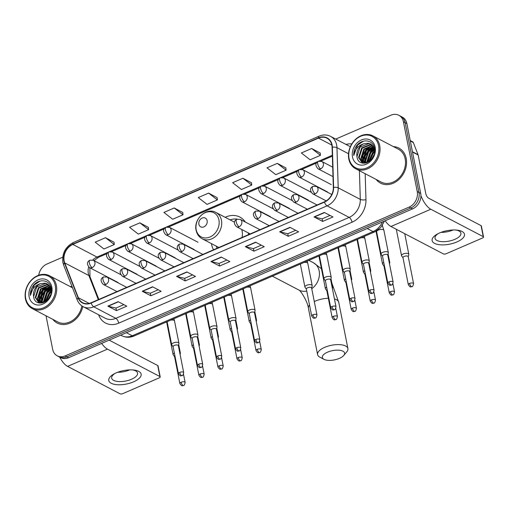 <?xml version="1.0" encoding="UTF-8"?>
<svg xmlns="http://www.w3.org/2000/svg" width="509" height="509" viewBox="0 0 509 509"><rect width="100%" height="100%" fill="white"/><g stroke="black" fill="none" stroke-linecap="round" stroke-linejoin="round"><path stroke-width="0.76" d="M211.426 243.614A21.849 17.63 -62.4 0 0 211.553 244.333A21.849 17.63 -62.4 0 0 213.538 249.798M248.303 234.757A21.849 17.63 -62.4 0 0 248.386 232.95M245.344 222.058A21.849 17.63 -62.4 0 0 239.892 217.095A21.849 17.63 -62.4 0 0 225.175 217.311M46.026 315.796L52.669 349.339A12.369 9.976 -62.4 0 0 57.243 355.836L60.698 357.642A12.369 9.976 -62.4 0 0 68.607 357.706L412.57 208.894A12.369 9.976 -62.4 0 0 420.695 193.407L406.869 123.579A12.369 9.976 -62.4 0 0 402.288 117.076L400.564 116.173A12.369 9.976 -62.4 0 1 405.145 122.675A12.369 9.976 -62.4 0 0 400.564 116.173L398.84 115.269A12.369 9.976 -62.4 0 0 390.925 115.206L335.743 139.078M58.968 356.739A12.369 9.976 -62.4 0 0 66.883 356.809L410.846 207.99A12.369 9.976 -62.4 0 0 418.971 192.504L405.145 122.675L418.971 192.504A12.369 9.976 -62.4 0 1 410.846 207.99L66.883 356.809A12.369 9.976 -62.4 0 1 58.968 356.739M52.853 319.366A19.787 15.964 -62.4 0 0 57.199 323.037A19.787 15.964 -62.4 0 0 82.795 306.482A19.787 15.964 -62.4 0 1 57.199 323.037A19.787 15.964 -62.4 0 1 52.853 319.366M376.196 179.473A19.787 15.964 -62.4 0 0 380.547 183.138A19.787 15.964 -62.4 0 0 399.266 179.162A19.787 15.964 -62.4 0 0 406.207 158.471A19.787 15.964 -62.4 0 0 398.884 148.074A19.787 15.964 -62.4 0 0 393.387 146.592A19.787 15.964 -62.4 0 1 398.884 148.074A19.787 15.964 -62.4 0 1 406.207 158.471A19.787 15.964 -62.4 0 1 399.266 179.162A19.787 15.964 -62.4 0 1 380.547 183.138A19.787 15.964 -62.4 0 1 376.196 179.473M64.172 260.952A13.189 10.644 117.6 0 1 72.838 244.435L318.526 138.136A13.189 10.644 117.6 0 1 326.969 138.213A13.189 10.644 117.6 0 1 332.084 147.254L333.331 187.42A13.189 10.644 117.6 0 1 324.424 201.825L91.098 302.772A13.189 10.644 117.6 0 1 82.655 302.702A13.189 10.644 117.6 0 1 78.348 297.74L64.745 262.924A13.189 10.644 117.6 0 1 64.172 260.952M63.899 261.072A13.52 10.912 -62.4 0 0 64.484 263.089L78.087 297.905A13.52 10.912 -62.4 0 0 91.156 303.065L324.481 202.118A13.52 10.912 -62.4 0 0 333.611 187.357L332.371 147.19A13.52 10.912 -62.4 0 0 318.469 137.844L72.781 244.142A13.52 10.912 -62.4 0 0 63.899 261.072M320.218 153.05L311.667 148.507L301.36 152.967L310.134 159.788L320.447 155.328L320.212 152.974M285.854 167.919L277.303 163.37L266.996 167.83L275.776 174.657L286.083 170.197L285.848 167.843M251.497 182.788L242.946 178.239L232.632 182.699L241.412 189.52L251.72 185.06L251.484 182.706M114.048 242.252L105.497 237.703L95.189 242.163L103.963 248.99L114.277 244.53L114.041 242.176M148.412 227.383L139.86 222.84L129.547 227.3L138.327 234.121L148.634 229.661L148.399 227.307M182.769 212.52L174.218 207.971L163.911 212.431L172.691 219.252L182.998 214.792L182.763 212.438M217.133 197.651L208.582 193.108L198.275 197.568L207.048 204.389L217.362 199.929L217.127 197.575M72.087 286.745A19.787 15.964 -62.4 0 0 70.038 286.491A19.787 15.964 -62.4 0 1 72.087 286.745M57.243 355.836A12.369 9.976 -62.4 0 0 65.158 355.906L409.121 207.087A12.369 9.976 -62.4 0 0 417.246 191.6L403.421 121.772A12.369 9.976 -62.4 0 0 398.84 115.269M62.715 257.204L46.962 264.018A12.369 9.976 -62.4 0 0 38.748 275.216M289.965 227.326L298.598 231.837L288.291 236.297L279.657 231.786L289.965 227.326M324.328 212.457L332.956 216.968L322.649 221.428L314.021 216.917L324.328 212.457M186.879 271.927L195.513 276.438L185.206 280.898L176.572 276.387L186.879 271.927M152.522 286.79L161.149 291.301L150.842 295.761L142.215 291.25L152.522 286.79M118.158 301.659L126.786 306.17L116.478 310.63L107.851 306.119L118.158 301.659M255.607 242.189L264.235 246.706L253.927 251.166L245.3 246.649L255.607 242.189M221.243 257.058L229.871 261.569L219.564 266.029L210.936 261.518L221.243 257.058M219.564 266.029L219.055 263.458M226.95 260.042L219.016 263.471L211.229 261.632A3.296 1.381 -113.4 0 1 210.936 261.518M253.927 251.166L253.418 248.589M261.314 245.173L253.38 248.608L245.586 246.763A3.296 1.381 -113.4 0 1 245.3 246.649M116.478 310.63L115.969 308.06M123.865 304.643L115.931 308.072L108.143 306.227A3.296 1.381 -113.4 0 1 107.851 306.119M150.842 295.761L150.333 293.19M158.229 289.774L150.295 293.209L142.501 291.364A3.296 1.381 -113.4 0 1 142.215 291.25M185.206 280.898L184.691 278.321M192.587 274.911L184.659 278.34L176.865 276.495A3.296 1.381 -113.4 0 1 176.572 276.387M322.649 221.428L322.14 218.857M330.036 215.441L322.102 218.876L314.314 217.031A3.296 1.381 -113.4 0 1 314.021 216.917M288.291 236.297L287.782 233.726M295.672 230.31L287.744 233.739L279.95 231.894A3.296 1.381 -113.4 0 1 279.657 231.786M208.582 193.108L217.362 199.929M174.218 207.971L182.998 214.792M139.86 222.84L148.634 229.661M105.497 237.703L114.277 244.53M242.946 178.239L251.72 185.06M277.303 163.37L286.083 170.197M311.667 148.507L320.447 155.328M133.587 381.833A16.485 6.872 -11.2 0 1 112.018 383.64A16.485 6.872 -11.2 0 1 114.073 373.911A16.485 6.872 -11.2 0 1 116.326 372.811A16.485 6.872 -11.2 0 1 133.721 370.018A16.485 6.872 -11.2 0 1 133.587 381.833M115.079 373.383A13.189 5.497 168.8 0 0 111.681 378.187A13.189 5.497 168.8 0 0 131.526 379.237A13.189 5.497 168.8 0 0 137.557 373.059A13.189 5.497 168.8 0 0 132.588 369.916M129.757 369.871A13.189 5.497 -11.2 0 1 129.674 369.903A13.189 5.497 -11.2 0 1 117.681 372.264M59.655 357.095A16.485 6.897 66.6 0 0 67.621 366.385L120.041 393.794A2.061 0.859 168.8 0 0 122.841 393.616L159.26 377.856A2.061 0.859 168.8 0 0 160.208 376.895A2.061 0.859 168.8 0 0 159.902 376.552L157.72 365.526L109.193 340.152M101.66 343.41A16.485 6.897 66.6 0 0 107.475 349.136L159.902 376.552M157.72 365.526A2.061 0.859 -11.2 0 1 158.025 365.869L160.208 376.895M55.258 285.574A17.726 14.303 -62.4 0 0 37.354 276.158A17.726 14.303 -62.4 0 0 25.704 298.357A17.726 14.303 -62.4 0 0 43.609 307.767A17.726 14.303 -62.4 0 0 55.258 285.574M56.378 285.498A18.547 14.971 -62.4 0 0 49.507 275.751A18.547 14.971 -62.4 0 0 31.959 279.479A18.547 14.971 -62.4 0 0 25.45 298.878A18.547 14.971 -62.4 0 0 32.315 308.626A18.547 14.971 -62.4 0 0 49.869 304.897A18.547 14.971 -62.4 0 0 56.378 285.498M43.965 302.397L46.955 292.319L51.307 289.277M42.349 302.925L41.719 300.819L44.798 291.193L50.766 287.693M42.731 302.83L42.26 301.099L45.339 291.472L50.919 288.056M40.962 303.116L39.562 299.693L42.641 290.066L50.06 286.414M41.286 303.09L40.096 299.973L43.176 290.346L50.251 286.713M39.829 303.084L37.405 298.56L40.485 288.934L49.227 285.371M40.077 303.103L37.94 298.847L41.019 289.22L49.449 285.613M40.396 283.685A10.307 8.316 -62.4 0 0 33.626 296.588C35.146 309.548 54.291 300.736 51.205 288.329C49.946 279.212 37.952 278.2 32.735 286.427C30.966 289.29 30.184 292.281 30.4 295.411C31.303 289.424 34.631 285.517 40.396 283.685L45.116 283.15L47.261 283.882L51.358 289.481M39.587 303.052L38.786 302.709L35.248 297.434L38.328 287.808L47.273 284.276L48.291 284.531M39.397 303.027L38.786 302.709M39.059 302.842L35.783 297.72L38.862 288.088L47.814 284.563L48.533 284.728M49.068 297.994L50.194 295.958M45.905 301.296L49.112 293.445L51.352 291.498M46.484 300.857L49.653 293.731L51.275 292.223M44.41 302.193L47.496 292.599L51.377 289.755M33.626 296.588L36.705 286.961L45.657 283.43L47.528 284.028M29.14 296.868A13.603 10.975 -62.4 0 0 42.883 304.096A13.603 10.975 -62.4 0 0 51.823 287.057A13.603 10.975 -62.4 0 0 38.08 279.835A13.603 10.975 -62.4 0 0 29.14 296.868M32.315 308.626L57.778 321.936A18.547 14.971 -62.4 0 0 81.866 305.896M30.4 295.411L34.224 285.008L40.058 281.076M39.435 302.397L39.657 295.169L42.851 289.519L48.749 285.568M41.477 303.071L41.814 296.302L45.008 290.645L50.359 286.891M43.38 302.626L47.165 291.778L51.129 288.641M45.536 301.551L49.322 292.904L51.384 290.983M48.705 298.516L50.461 295.315M39.403 302.989L39.25 302.531M39.066 301.869L39.39 295.029L42.584 289.379L48.018 285.587M41.223 302.995L41.547 296.155L44.741 290.505L50.175 286.713M43.131 302.709L46.898 291.632L51.046 288.399M45.244 301.735L49.055 292.764L51.396 290.633M48.1 299.273L50.785 294.393M339.408 358.368A11.338 4.727 168.8 0 0 343.779 355.435A11.338 4.727 168.8 0 0 340.68 350.427A11.338 4.727 168.8 0 0 327.541 352.164A11.338 4.727 168.8 0 0 324.017 359.348A11.338 4.727 168.8 0 0 339.408 358.368M324.017 359.348L319.849 357.153A15.455 6.445 -11.2 0 1 317.584 354.588A15.455 6.445 -11.2 0 1 324.659 347.361A15.455 6.445 -11.2 0 1 347.914 348.589A15.455 6.445 -11.2 0 1 346.794 351.821L343.779 355.435M207.138 220.683A4.944 3.989 -62.4 0 0 202.143 218.056A4.944 3.989 -62.4 0 0 198.892 224.253A4.944 3.989 -62.4 0 0 203.893 226.88A4.944 3.989 -62.4 0 0 207.138 220.683M242.029 237.474A14.837 11.974 -62.4 0 0 242.138 231.105A14.837 11.974 -62.4 0 0 241.699 229.451M237.232 219.118A19.577 15.798 -62.4 0 0 230.1 219.882M216.344 246.184A19.577 15.798 -62.4 0 0 217.076 248.271M180.103 354.455L180.364 353.392A3.709 1.546 168.8 0 0 180.371 353.093A3.709 1.546 168.8 0 0 179.823 352.476A3.709 1.546 168.8 0 0 179.696 352.413M174.352 353.011A3.709 1.546 168.8 0 0 173.092 354.531A3.709 1.546 168.8 0 0 173.219 354.811L174.562 356.644M174.905 355.804A2.679 1.12 168.8 0 0 174.542 356.535L179.881 383.512C182.254 387.196 182.489 385.224 183.577 385.453A2.679 1.12 66.6 0 1 182.986 385.383A2.679 1.12 -113.4 0 1 181.109 382.259A2.679 1.12 168.8 0 0 179.881 383.512M199.14 346.222L199.401 345.159A3.709 1.546 168.8 0 0 199.407 344.854A3.709 1.546 168.8 0 0 198.86 344.237A3.709 1.546 168.8 0 0 198.733 344.179M193.388 344.771A3.709 1.546 168.8 0 0 192.128 346.298A3.709 1.546 168.8 0 0 192.256 346.572L193.598 348.411M193.942 347.571A2.679 1.12 168.8 0 0 193.579 348.302L198.917 375.279C201.29 378.963 201.526 376.991 202.614 377.22A2.679 1.12 66.6 0 1 202.022 377.15A2.679 1.12 -113.4 0 1 200.145 374.026A2.679 1.12 168.8 0 0 198.917 375.279M218.176 337.982L218.437 336.92A3.709 1.546 168.8 0 0 218.444 336.621A3.709 1.546 168.8 0 0 217.897 336.004A3.709 1.546 168.8 0 0 217.769 335.94M212.425 336.538A3.709 1.546 168.8 0 0 211.165 338.059A3.709 1.546 168.8 0 0 211.292 338.339L212.635 340.171M212.978 339.331A2.679 1.12 168.8 0 0 212.616 340.063L217.954 367.04C220.327 370.724 220.562 368.751 221.65 368.98A2.679 1.12 66.6 0 1 221.059 368.91A2.679 1.12 -113.4 0 1 219.182 365.786A2.679 1.12 168.8 0 0 217.954 367.04M237.213 329.749L237.474 328.687A3.709 1.546 168.8 0 0 237.48 328.381A3.709 1.546 168.8 0 0 236.933 327.764A3.709 1.546 168.8 0 0 236.806 327.707M231.461 328.299A3.709 1.546 168.8 0 0 230.202 329.826A3.709 1.546 168.8 0 0 230.329 330.099L231.671 331.938M232.015 331.098A2.679 1.12 168.8 0 0 231.652 331.83L236.99 358.807C239.364 362.491 239.599 360.518 240.687 360.747A2.679 1.12 66.6 0 1 240.095 360.677A2.679 1.12 -113.4 0 1 238.218 357.553A2.679 1.12 168.8 0 0 236.99 358.807M256.25 321.51L256.511 320.454A3.709 1.546 168.8 0 0 256.517 320.148A3.709 1.546 168.8 0 0 255.97 319.531A3.709 1.546 168.8 0 0 255.842 319.467M250.498 320.066A3.709 1.546 168.8 0 0 249.238 321.586A3.709 1.546 168.8 0 0 249.365 321.866L250.708 323.699M251.052 322.859A2.679 1.12 168.8 0 0 250.689 323.59L256.027 350.574C258.4 354.251 258.636 352.279 259.724 352.508A2.679 1.12 66.6 0 1 259.132 352.438A2.679 1.12 -113.4 0 1 257.255 349.32A2.679 1.12 168.8 0 0 256.027 350.574M332.39 288.571L332.657 287.509A3.709 1.546 168.8 0 0 332.663 287.203A3.709 1.546 168.8 0 0 332.116 286.586A3.709 1.546 168.8 0 0 331.989 286.522M326.644 287.121A3.709 1.546 168.8 0 0 325.385 288.641A3.709 1.546 168.8 0 0 325.512 288.921L326.854 290.754M327.198 289.914A2.679 1.12 168.8 0 0 326.835 290.652L332.173 317.629C334.547 321.306 334.782 319.334 335.864 319.563A2.679 1.12 66.6 0 1 335.278 319.493A2.679 1.12 -113.4 0 1 333.401 316.375A2.679 1.12 168.8 0 0 332.173 317.629M351.426 280.332L351.694 279.269A3.709 1.546 168.8 0 0 351.7 278.964A3.709 1.546 168.8 0 0 351.153 278.347A3.709 1.546 168.8 0 0 351.025 278.289M345.681 278.881A3.709 1.546 168.8 0 0 344.421 280.408A3.709 1.546 168.8 0 0 344.548 280.682L345.891 282.52M346.235 281.681A2.679 1.12 168.8 0 0 345.872 282.412L351.21 309.389C353.583 313.073 353.819 311.101 354.9 311.33A2.679 1.12 66.6 0 1 354.315 311.26A2.679 1.12 -113.4 0 1 352.438 308.136A2.679 1.12 168.8 0 0 351.21 309.389M370.463 272.099L370.724 271.036A3.709 1.546 168.8 0 0 370.737 270.731A3.709 1.546 168.8 0 0 370.189 270.114A3.709 1.546 168.8 0 0 370.062 270.05M364.718 270.648A3.709 1.546 168.8 0 0 363.458 272.175A3.709 1.546 168.8 0 0 363.585 272.449L364.928 274.281M365.271 273.441A2.679 1.12 168.8 0 0 364.908 274.179L370.247 301.156C372.62 304.834 372.855 302.868 373.937 303.09A2.679 1.12 66.6 0 1 373.351 303.02A2.679 1.12 -113.4 0 1 371.475 299.903A2.679 1.12 168.8 0 0 370.247 301.156M389.5 263.859L389.76 262.797A3.709 1.546 168.8 0 0 389.773 262.498A3.709 1.546 168.8 0 0 389.226 261.88A3.709 1.546 168.8 0 0 389.099 261.817M383.754 262.409A3.709 1.546 168.8 0 0 382.494 263.936A3.709 1.546 168.8 0 0 382.622 264.216L383.964 266.048M384.308 265.208A2.679 1.12 168.8 0 0 383.945 265.94L389.283 292.917C391.656 296.601 391.892 294.628 392.973 294.857A2.679 1.12 66.6 0 1 392.388 294.787A2.679 1.12 -113.4 0 1 390.511 291.663A2.679 1.12 168.8 0 0 389.283 292.917M408.256 256.771L408.797 254.564A3.709 1.546 168.8 0 0 408.81 254.258A3.709 1.546 168.8 0 0 408.263 253.641A3.709 1.546 168.8 0 0 403.23 253.966A3.709 1.546 168.8 0 0 401.531 255.703A3.709 1.546 168.8 0 0 401.658 255.976L403.001 257.808M408.231 256.886A2.679 1.12 168.8 0 0 408.237 256.663A2.679 1.12 168.8 0 0 407.843 256.218A2.679 1.12 168.8 0 0 404.203 256.453A2.679 1.12 168.8 0 0 402.982 257.707L408.32 284.684C410.693 288.361 410.928 286.395 412.01 286.618A2.679 1.12 66.6 0 1 411.418 286.548A2.679 1.12 -113.4 0 1 409.548 283.43A2.679 1.12 168.8 0 0 408.32 284.684M178.379 345.751L178.92 343.543A3.709 1.546 168.8 0 0 178.933 343.244A3.709 1.546 168.8 0 0 178.385 342.627A3.709 1.546 168.8 0 0 174.135 342.659A3.709 1.546 168.8 0 0 171.654 344.682A3.709 1.546 168.8 0 0 171.775 344.962L173.124 346.794M178.347 345.865A2.679 1.12 168.8 0 0 178.354 345.649A2.679 1.12 168.8 0 0 177.959 345.204A2.679 1.12 168.8 0 0 174.326 345.433A2.679 1.12 168.8 0 0 173.098 346.686L178.443 373.67C180.81 377.347 181.051 375.375 182.133 375.604A2.679 1.12 66.6 0 1 181.541 375.534A2.679 1.12 -113.4 0 1 179.671 372.41A2.679 1.12 168.8 0 0 178.443 373.67M197.416 337.518L197.956 335.31A3.709 1.546 168.8 0 0 197.969 335.005A3.709 1.546 168.8 0 0 197.422 334.388A3.709 1.546 168.8 0 0 193.172 334.426A3.709 1.546 168.8 0 0 190.69 336.449A3.709 1.546 168.8 0 0 190.811 336.723L192.16 338.561M197.384 337.632A2.679 1.12 168.8 0 0 197.39 337.41A2.679 1.12 168.8 0 0 196.996 336.964A2.679 1.12 168.8 0 0 193.363 337.2A2.679 1.12 168.8 0 0 192.135 338.453L197.479 365.43C199.846 369.114 200.088 367.142 201.17 367.371A2.679 1.12 66.6 0 1 200.578 367.301A2.679 1.12 -113.4 0 1 198.707 364.177A2.679 1.12 168.8 0 0 197.479 365.43M216.452 329.285L216.993 327.077A3.709 1.546 168.8 0 0 217.006 326.772A3.709 1.546 168.8 0 0 216.459 326.154A3.709 1.546 168.8 0 0 212.208 326.186A3.709 1.546 168.8 0 0 209.727 328.21A3.709 1.546 168.8 0 0 209.848 328.49L211.197 330.322M216.42 329.393A2.679 1.12 168.8 0 0 216.427 329.177A2.679 1.12 168.8 0 0 216.032 328.731A2.679 1.12 168.8 0 0 212.399 328.96A2.679 1.12 168.8 0 0 211.171 330.22L216.516 357.197C218.883 360.875 219.124 358.902 220.206 359.131A2.679 1.12 66.6 0 1 219.614 359.061A2.679 1.12 -113.4 0 1 217.744 355.944A2.679 1.12 168.8 0 0 216.516 357.197M235.489 321.045L236.03 318.838A3.709 1.546 168.8 0 0 236.042 318.532A3.709 1.546 168.8 0 0 235.495 317.915A3.709 1.546 168.8 0 0 231.245 317.953A3.709 1.546 168.8 0 0 228.764 319.976A3.709 1.546 168.8 0 0 228.885 320.25L230.233 322.089M235.457 321.16A2.679 1.12 168.8 0 0 235.463 320.937A2.679 1.12 168.8 0 0 235.069 320.492A2.679 1.12 168.8 0 0 231.436 320.727A2.679 1.12 168.8 0 0 230.208 321.981L235.552 348.958C237.919 352.642 238.161 350.669 239.243 350.898A2.679 1.12 66.6 0 1 238.651 350.828A2.679 1.12 -113.4 0 1 236.774 347.704A2.679 1.12 168.8 0 0 235.552 348.958M254.525 312.812L255.066 310.605A3.709 1.546 168.8 0 0 255.079 310.299A3.709 1.546 168.8 0 0 254.532 309.682A3.709 1.546 168.8 0 0 250.282 309.714A3.709 1.546 168.8 0 0 247.8 311.737A3.709 1.546 168.8 0 0 247.921 312.017L249.264 313.849M254.494 312.92A2.679 1.12 168.8 0 0 254.5 312.704A2.679 1.12 168.8 0 0 254.106 312.259A2.679 1.12 168.8 0 0 250.473 312.494A2.679 1.12 168.8 0 0 249.245 313.748L254.589 340.725C256.956 344.402 257.198 342.43 258.279 342.659A2.679 1.12 66.6 0 1 257.688 342.589A2.679 1.12 -113.4 0 1 255.811 339.471A2.679 1.12 168.8 0 0 254.589 340.725M311.635 288.1L312.176 285.893A3.709 1.546 168.8 0 0 312.189 285.594A3.709 1.546 168.8 0 0 311.642 284.97A3.709 1.546 168.8 0 0 307.391 285.008A3.709 1.546 168.8 0 0 304.91 287.031A3.709 1.546 168.8 0 0 305.031 287.311L306.373 289.144M311.603 288.215A2.679 1.12 168.8 0 0 311.61 287.999A2.679 1.12 168.8 0 0 311.215 287.547A2.679 1.12 168.8 0 0 307.582 287.782A2.679 1.12 168.8 0 0 306.354 289.036L311.699 316.013C314.066 319.697 314.301 317.724 315.389 317.953A2.679 1.12 66.6 0 1 314.797 317.883A2.679 1.12 -113.4 0 1 312.92 314.759A2.679 1.12 168.8 0 0 311.699 316.013M330.672 279.867L331.213 277.659A3.709 1.546 168.8 0 0 331.225 277.354A3.709 1.546 168.8 0 0 330.678 276.737A3.709 1.546 168.8 0 0 326.428 276.769A3.709 1.546 168.8 0 0 323.947 278.798A3.709 1.546 168.8 0 0 324.068 279.072L325.41 280.904M330.64 279.982A2.679 1.12 168.8 0 0 330.646 279.759A2.679 1.12 168.8 0 0 330.252 279.314A2.679 1.12 168.8 0 0 326.619 279.549A2.679 1.12 168.8 0 0 325.391 280.803L330.735 307.78C333.102 311.457 333.338 309.491 334.426 309.714A2.679 1.12 66.6 0 1 333.834 309.644A2.679 1.12 -113.4 0 1 331.957 306.526A2.679 1.12 168.8 0 0 330.735 307.78M349.708 271.628L350.249 269.42A3.709 1.546 168.8 0 0 350.262 269.121A3.709 1.546 168.8 0 0 349.715 268.504A3.709 1.546 168.8 0 0 345.465 268.536A3.709 1.546 168.8 0 0 342.983 270.559A3.709 1.546 168.8 0 0 343.104 270.839L344.447 272.671M349.677 271.742A2.679 1.12 168.8 0 0 349.683 271.526A2.679 1.12 168.8 0 0 349.289 271.081A2.679 1.12 168.8 0 0 345.656 271.31A2.679 1.12 168.8 0 0 344.428 272.563L349.772 299.54C352.139 303.224 352.374 301.252 353.462 301.481A2.679 1.12 66.6 0 1 352.871 301.411A2.679 1.12 -113.4 0 1 350.994 298.287A2.679 1.12 168.8 0 0 349.772 299.54M368.745 263.395L369.286 261.187A3.709 1.546 168.8 0 0 369.292 260.882A3.709 1.546 168.8 0 0 368.751 260.264A3.709 1.546 168.8 0 0 364.501 260.303A3.709 1.546 168.8 0 0 362.02 262.326A3.709 1.546 168.8 0 0 362.141 262.599L363.483 264.432M368.713 263.509A2.679 1.12 168.8 0 0 368.72 263.287A2.679 1.12 168.8 0 0 368.325 262.841A2.679 1.12 168.8 0 0 364.692 263.077A2.679 1.12 168.8 0 0 363.464 264.33L368.809 291.307C371.176 294.985 371.411 293.019 372.499 293.248A2.679 1.12 66.6 0 1 371.907 293.178A2.679 1.12 -113.4 0 1 370.03 290.054A2.679 1.12 168.8 0 0 368.809 291.307M387.775 255.155L388.322 252.948A3.709 1.546 168.8 0 0 388.329 252.649A3.709 1.546 168.8 0 0 387.788 252.031A3.709 1.546 168.8 0 0 383.538 252.063A3.709 1.546 168.8 0 0 381.05 254.086A3.709 1.546 168.8 0 0 381.177 254.366L382.52 256.199M387.75 255.27A2.679 1.12 168.8 0 0 387.756 255.054A2.679 1.12 168.8 0 0 387.362 254.608A2.679 1.12 168.8 0 0 383.729 254.837A2.679 1.12 168.8 0 0 382.501 256.091L387.845 283.068C390.212 286.752 390.448 284.779 391.536 285.008A2.679 1.12 66.6 0 1 390.944 284.938A2.679 1.12 -113.4 0 1 389.067 281.814A2.679 1.12 168.8 0 0 387.845 283.068M456.929 241.94A16.485 6.872 -11.2 0 1 435.36 243.747A16.485 6.872 -11.2 0 1 437.416 234.013A16.485 6.872 -11.2 0 1 439.674 232.912A16.485 6.872 -11.2 0 1 457.063 230.125A16.485 6.872 -11.2 0 1 456.929 241.94M438.421 233.491A13.189 5.497 168.8 0 0 435.023 238.295A13.189 5.497 168.8 0 0 454.868 239.338A13.189 5.497 168.8 0 0 460.906 233.167A13.189 5.497 168.8 0 0 455.93 230.023M453.099 229.979A13.189 5.497 -11.2 0 1 453.023 230.011A13.189 5.497 -11.2 0 1 441.023 232.365M385.148 220.76A16.485 6.897 66.6 0 0 390.963 226.492L443.384 253.902A2.061 0.859 168.8 0 0 446.183 253.724L482.608 237.964A2.061 0.859 168.8 0 0 483.55 236.997A2.061 0.859 168.8 0 0 483.245 236.653L481.062 225.627L428.642 198.217A4.123 1.724 -113.4 0 1 425.753 193.414L418.144 154.984L412.506 152.032M420.924 195.666A16.485 6.897 66.6 0 0 430.824 209.244L483.245 236.653M481.062 225.627A2.061 0.859 -11.2 0 1 481.368 225.971L483.55 236.997M410.229 140.535L412.653 141.807A2.061 1.661 117.6 0 1 413.327 142.577L418.054 154.679A2.061 1.661 117.6 0 1 418.144 154.984M378.601 145.676A17.726 14.303 -62.4 0 0 360.696 136.266A17.726 14.303 -62.4 0 0 349.053 158.464A17.726 14.303 -62.4 0 0 366.957 167.875A17.726 14.303 -62.4 0 0 378.601 145.676M379.72 145.606A18.547 14.971 -62.4 0 0 372.855 135.858A18.547 14.971 -62.4 0 0 355.301 139.587A18.547 14.971 -62.4 0 0 348.792 158.986A18.547 14.971 -62.4 0 0 355.664 168.733A18.547 14.971 -62.4 0 0 373.212 165.005A18.547 14.971 -62.4 0 0 379.72 145.606M355.664 168.733L381.12 182.044A18.547 14.971 -62.4 0 0 398.668 178.315A18.547 14.971 -62.4 0 0 405.177 158.916A18.547 14.971 -62.4 0 0 398.312 149.169L372.855 135.858M367.307 162.505L370.298 152.426L374.656 149.385M365.691 163.033L365.061 160.927L368.141 151.3L374.115 147.801M366.073 162.937L365.602 161.207L368.681 151.58L374.268 148.164M364.304 163.217L362.904 159.794L365.984 150.168L373.409 146.522M364.629 163.198L363.445 160.081L366.525 150.454L373.593 146.815M363.171 163.192L360.747 158.668L363.827 149.042L372.575 145.479M363.42 163.211L361.288 158.948L364.368 149.322L372.792 145.72M363.744 143.792A10.307 8.316 -62.4 0 0 356.974 156.696C358.489 169.65 377.64 160.844 374.554 148.431C373.288 139.32 361.295 138.302 356.084 146.535C354.309 149.392 353.532 152.388 353.749 155.512C354.646 149.531 357.98 145.625 363.744 143.792L368.459 143.258L370.603 143.983L374.7 149.589M362.93 163.16L362.134 162.816L358.591 157.542L361.67 147.915L370.622 144.384L371.634 144.639M362.745 163.134L362.134 162.816M362.408 162.95L359.131 157.822L362.211 148.195L371.156 144.664L371.882 144.83M372.416 158.102L373.536 156.059M369.248 161.404L372.454 153.553L374.694 151.606M369.827 160.965L372.995 153.833L374.618 152.331M367.752 162.301L370.838 152.706L374.719 149.856M356.974 156.696L360.054 147.069L369 143.538L370.87 144.13M352.489 156.976A13.603 10.975 -62.4 0 0 366.226 164.197A13.603 10.975 -62.4 0 0 375.165 147.165A13.603 10.975 -62.4 0 0 361.422 139.943A13.603 10.975 -62.4 0 0 352.489 156.976M353.749 155.512L357.566 145.11L363.401 141.184M362.783 162.498L363 155.277L366.194 149.627L372.092 145.676M364.819 163.179L365.157 156.403L368.351 150.753L373.701 146.993M366.722 162.734L370.514 151.879L374.471 148.743M368.879 161.658L372.671 153.012L374.726 151.09M372.047 158.617L373.81 155.423M362.752 163.096L362.593 162.638M362.408 161.97L362.732 155.137L365.926 149.481L371.366 145.695M364.571 163.103L364.889 156.263L368.083 150.613L373.523 146.821M366.48 162.816L370.24 151.739L374.395 148.507M368.586 161.843L372.397 152.865L374.739 150.74M371.449 159.381L374.128 154.501M68.607 357.706L65.158 355.906M406.869 123.579L403.421 121.772M420.695 193.407L417.246 191.6M412.57 208.894L409.121 207.087M384.505 221.033L380.796 227.485L374.866 231.805L134.083 335.985C129.846 337.753 125.723 337.652 121.708 335.679A16.485 13.304 -62.4 0 0 132.264 335.768L126.404 332.701M134.083 335.985A8.246 3.448 -113.4 0 1 132.264 335.768L373.052 231.589L367.193 228.528M374.866 231.805A8.246 3.448 -113.4 0 1 373.052 231.589A16.485 13.304 -62.4 0 0 382.482 221.911M72.838 244.435L97.003 257.07A13.189 10.644 -62.4 0 0 92.721 260.029M88.668 266.977A13.189 10.644 -62.4 0 0 88.337 273.587A13.189 10.644 -62.4 0 0 88.903 275.56L98.32 299.648M345.974 144.429A20.608 16.632 117.6 0 1 351.814 143.92M318.469 137.844A4.123 1.724 -113.4 0 1 319.105 136.17L73.417 242.469C65.406 246.795 61.894 253.482 62.887 262.536L63.625 265.087A4.123 1.991 -21.3 0 1 64.484 263.089M324.481 202.118A4.123 1.724 66.6 0 0 327.077 205.846L93.751 306.793A4.123 1.724 -113.4 0 1 91.156 303.065M333.611 187.357A4.123 1.393 -1.8 0 1 338.211 187.84A16.485 13.304 117.6 0 1 327.077 205.846L349.168 217.4A16.485 13.304 -62.4 0 0 360.302 199.394L359.411 170.693M63.625 265.087L77.228 299.903A4.123 1.991 -21.3 0 1 78.087 297.905M118.731 323.151A4.123 1.724 -113.4 0 0 115.842 318.348L93.751 306.793A16.485 13.304 117.6 0 1 83.202 306.704L105.293 318.259A16.485 13.304 -62.4 0 0 115.842 318.348L349.168 217.4A4.123 1.724 -113.4 0 1 352.056 222.204L118.731 323.151A20.608 16.632 117.6 0 1 98.803 315.287L98.593 314.753M332.371 147.19A4.123 1.393 -1.8 0 1 336.964 147.68L338.211 187.84L360.302 199.394A4.123 1.393 178.2 0 0 365.971 199.693A20.608 16.632 117.6 0 1 352.056 222.204M319.105 136.17C323.126 134.503 326.943 134.573 330.564 136.374A16.485 13.304 117.6 0 1 336.964 147.68L348.525 153.724M73.417 242.469A4.123 1.724 66.6 0 0 72.781 244.142M365.163 173.703L365.971 199.693M98.803 315.287A4.123 1.991 158.7 0 0 99.153 315.046M318.526 138.136L331.843 145.103M332.332 155.251L97.003 257.07A7.419 3.105 -113.4 0 0 98.638 257.261L93.968 260.614M64.745 262.924L88.903 275.56A7.419 3.582 158.7 0 1 89.953 276.642L98.854 299.419M78.348 297.74L89.196 303.409M221.491 257.185L211.229 261.632M187.134 272.054L176.865 276.495M152.77 286.923L142.501 291.364M118.406 301.786L108.143 306.227M255.855 242.322L245.586 246.763M290.219 227.453L279.95 231.894M324.577 212.59L314.314 217.031M107.475 349.136L67.621 366.385M328.343 298.287A15.455 6.445 168.8 0 0 315.491 301.048A15.455 6.445 168.8 0 0 314.308 301.595M309.529 305.05A15.455 6.445 168.8 0 0 308.416 308.282C307.589 300.953 299.871 289.697 298.968 290.079M306.742 290.995A15.455 12.477 117.6 0 1 299.107 290.155L272.347 276.164M331.855 283.125L338.739 302.276A15.455 6.445 168.8 0 0 334.445 298.929M308.855 260.366L313.429 262.759A15.455 12.477 117.6 0 1 319.156 270.883A15.455 12.477 117.6 0 1 311.75 288.686M218.927 219.926A13.635 11.001 -62.4 0 0 205.152 212.692A13.635 11.001 -62.4 0 0 196.2 229.763A13.635 11.001 -62.4 0 0 209.969 237.003A13.635 11.001 -62.4 0 0 218.927 219.926M221.46 220.289A14.837 11.974 -62.4 0 0 215.962 212.495C206.603 206.908 193.312 219.112 196.111 230.31C196.938 234.185 198.974 237.016 202.213 238.791A14.837 11.974 -62.4 0 0 216.249 235.813A14.837 11.974 -62.4 0 0 221.46 220.289M118.05 282.508L89.578 267.619C86.664 264.425 86.753 261.95 89.845 260.182A4.123 1.724 66.6 0 0 89.329 262.835A4.123 1.724 -113.4 0 0 92.212 267.639A4.123 3.328 -62.4 0 0 94.922 262.479A4.123 3.328 -62.4 0 0 93.395 260.315L120.595 274.536M89.578 267.619A4.123 3.328 -62.4 0 0 92.212 267.639M183.514 374.249L185.142 382.475A2.679 1.12 168.8 0 0 181.109 382.259M137.086 274.275L108.608 259.38C105.7 256.192 105.789 253.711 108.881 251.949A4.123 1.724 66.6 0 0 108.366 254.602A4.123 1.724 -113.4 0 0 111.248 259.405A4.123 3.328 -62.4 0 0 113.959 254.246A4.123 3.328 -62.4 0 0 112.432 252.076L139.631 266.302M108.608 259.38A4.123 3.328 -62.4 0 0 111.248 259.405M202.55 366.016L204.179 374.236A2.679 1.12 168.8 0 0 200.145 374.026M156.123 266.035L127.644 251.147C124.737 247.953 124.826 245.478 127.918 243.709A4.123 1.724 66.6 0 0 127.403 246.362A4.123 1.724 -113.4 0 0 130.285 251.166A4.123 3.328 -62.4 0 0 132.995 246.006A4.123 3.328 -62.4 0 0 131.468 243.843L158.668 258.063M127.644 251.147A4.123 3.328 -62.4 0 0 130.285 251.166M221.587 357.776L223.216 366.003A2.679 1.12 168.8 0 0 219.182 365.786M175.16 257.802L146.681 242.908C143.767 239.72 143.862 237.239 146.955 235.476A4.123 1.724 66.6 0 0 146.439 238.129A4.123 1.724 -113.4 0 0 149.322 242.933A4.123 3.328 -62.4 0 0 152.032 237.773A4.123 3.328 -62.4 0 0 150.505 235.603L177.705 249.83M146.681 242.908A4.123 3.328 -62.4 0 0 149.322 242.933M240.623 349.543L242.246 357.763A2.679 1.12 168.8 0 0 238.218 357.553M194.196 249.563L165.718 234.674C162.804 231.48 162.899 229.005 165.991 227.237A4.123 1.724 66.6 0 0 165.476 229.896A4.123 1.724 -113.4 0 0 168.358 234.694A4.123 3.328 -62.4 0 0 171.069 229.534A4.123 3.328 -62.4 0 0 169.542 227.37L198.02 242.259M165.718 234.674A4.123 3.328 -62.4 0 0 168.358 234.694M259.66 341.304L261.282 349.53A2.679 1.12 168.8 0 0 257.255 349.32M270.343 216.618L241.864 201.729C238.95 198.535 239.045 196.06 242.138 194.292A4.123 1.724 66.6 0 0 241.616 196.951A4.123 1.724 -113.4 0 0 244.505 201.755A4.123 3.328 -62.4 0 0 247.215 196.589A4.123 3.328 -62.4 0 0 245.688 194.425L272.888 208.645M241.864 201.729A4.123 3.328 -62.4 0 0 244.505 201.755M335.8 308.365L337.429 316.585A2.679 1.12 168.8 0 0 333.401 316.375M289.379 208.385L260.901 193.496C257.987 190.302 258.082 187.821 261.174 186.059A4.123 1.724 66.6 0 0 260.653 188.712A4.123 1.724 -113.4 0 0 263.541 193.515A4.123 3.328 -62.4 0 0 266.252 188.355A4.123 3.328 -62.4 0 0 264.725 186.186L291.924 200.412M260.901 193.496A4.123 3.328 -62.4 0 0 263.541 193.515M354.837 300.125L356.465 308.352A2.679 1.12 168.8 0 0 352.438 308.136M308.416 200.145L279.937 185.257C277.023 182.063 277.119 179.588 280.211 177.819A4.123 1.724 66.6 0 0 279.689 180.479A4.123 1.724 -113.4 0 0 282.578 185.282A4.123 3.328 -62.4 0 0 285.288 180.116A4.123 3.328 -62.4 0 0 283.761 177.953L310.961 192.173M279.937 185.257A4.123 3.328 -62.4 0 0 282.578 185.282M373.873 291.892L375.502 300.113A2.679 1.12 168.8 0 0 371.475 299.903M327.452 191.912L298.974 177.024C296.06 173.83 296.155 171.348 299.247 169.586A4.123 1.724 66.6 0 0 298.726 172.239A4.123 1.724 -113.4 0 0 301.614 177.043A4.123 3.328 -62.4 0 0 304.318 171.883A4.123 3.328 -62.4 0 0 302.798 169.713L331.27 184.608M298.974 177.024A4.123 3.328 -62.4 0 0 301.614 177.043M392.91 283.653L394.539 291.88A2.679 1.12 168.8 0 0 390.511 291.663M332.994 176.623L318.01 168.784C315.096 165.59 315.192 163.115 318.284 161.347A4.123 1.724 66.6 0 0 317.762 164.006A4.123 1.724 -113.4 0 0 320.651 168.81A4.123 3.328 -62.4 0 0 323.355 163.643A4.123 3.328 -62.4 0 0 321.834 161.48L332.701 167.162M318.01 168.784A4.123 3.328 -62.4 0 0 320.651 168.81M408.237 256.663L413.575 283.64A2.679 1.12 168.8 0 0 409.548 283.43M116.987 291.574L103.225 284.378C100.311 281.184 100.407 278.703 103.499 276.941A4.123 1.724 66.6 0 0 102.977 279.594A4.123 1.724 -113.4 0 0 105.866 284.397A4.123 3.328 -62.4 0 0 108.57 279.237A4.123 3.328 -62.4 0 0 107.049 277.068L126.722 287.362M103.225 284.378A4.123 3.328 -62.4 0 0 105.866 284.397M167.696 321.44A3.709 1.546 168.8 0 0 167.245 322.413L171.654 344.682M173.944 318.736L174.523 320.969A3.709 1.546 168.8 0 0 173.976 320.352A3.709 1.546 168.8 0 0 170.655 320.161M178.354 345.649L183.698 372.626A2.679 1.12 168.8 0 0 179.671 372.41M136.024 283.335L122.262 276.139C119.348 272.951 119.443 270.47 122.535 268.707A4.123 1.724 66.6 0 0 122.014 271.361A4.123 1.724 -113.4 0 0 124.902 276.164A4.123 3.328 -62.4 0 0 127.606 270.998A4.123 3.328 -62.4 0 0 126.086 268.835L145.759 279.123M122.262 276.139A4.123 3.328 -62.4 0 0 124.902 276.164M186.733 313.2A3.709 1.546 168.8 0 0 186.281 314.174L190.69 336.449M192.981 310.503L193.56 312.736A3.709 1.546 168.8 0 0 193.013 312.119A3.709 1.546 168.8 0 0 189.692 311.922M197.39 337.41L202.735 364.387A2.679 1.12 168.8 0 0 198.707 364.177M155.06 275.102L141.298 267.906C138.384 264.712 138.473 262.237 141.572 260.468A4.123 1.724 66.6 0 0 141.05 263.121A4.123 1.724 -113.4 0 0 143.939 267.925A4.123 3.328 -62.4 0 0 146.643 262.765A4.123 3.328 -62.4 0 0 145.122 260.602L164.795 270.89M141.298 267.906A4.123 3.328 -62.4 0 0 143.939 267.925M205.77 304.967A3.709 1.546 168.8 0 0 205.318 305.941L209.727 328.21M212.018 302.263L212.597 304.497A3.709 1.546 168.8 0 0 212.049 303.879A3.709 1.546 168.8 0 0 208.728 303.688M216.427 329.177L221.771 356.154A2.679 1.12 168.8 0 0 217.744 355.944M174.097 266.862L160.335 259.666C157.421 256.479 157.51 253.997 160.609 252.235A4.123 1.724 66.6 0 0 160.087 254.888A4.123 1.724 -113.4 0 0 162.975 259.692A4.123 3.328 -62.4 0 0 165.679 254.532A4.123 3.328 -62.4 0 0 164.159 252.362L183.832 262.65M160.335 259.666A4.123 3.328 -62.4 0 0 162.975 259.692M224.806 296.734A3.709 1.546 168.8 0 0 224.354 297.701L228.764 319.976M231.054 294.03L231.633 296.263A3.709 1.546 168.8 0 0 231.086 295.646A3.709 1.546 168.8 0 0 227.765 295.449M235.463 320.937L240.808 347.921A2.679 1.12 168.8 0 0 236.774 347.704M193.134 258.629L179.372 251.433C176.458 248.239 176.547 245.764 179.645 243.996A4.123 1.724 66.6 0 0 179.123 246.649A4.123 1.724 -113.4 0 0 182.012 251.452A4.123 3.328 -62.4 0 0 184.716 246.292A4.123 3.328 -62.4 0 0 183.189 244.129L202.868 254.417M179.372 251.433A4.123 3.328 -62.4 0 0 182.012 251.452M243.843 288.495A3.709 1.546 168.8 0 0 243.391 289.468L247.8 311.737M250.091 285.791L250.663 288.024A3.709 1.546 168.8 0 0 250.123 287.407A3.709 1.546 168.8 0 0 246.801 287.216M254.5 312.704L259.844 339.681A2.679 1.12 168.8 0 0 255.811 339.471M250.243 233.917L236.481 226.721C233.567 223.534 233.656 221.052 236.755 219.29A4.123 1.724 66.6 0 0 236.233 221.943A4.123 1.724 -113.4 0 0 239.122 226.747A4.123 3.328 -62.4 0 0 241.826 221.587A4.123 3.328 -62.4 0 0 240.299 219.417L259.978 229.705M236.481 226.721A4.123 3.328 -62.4 0 0 239.122 226.747M300.953 263.789A3.709 1.546 168.8 0 0 300.495 264.756L304.91 287.031M307.194 261.085L307.773 263.318A3.709 1.546 168.8 0 0 307.226 262.701A3.709 1.546 168.8 0 0 303.911 262.504M311.61 287.999L316.954 314.976A2.679 1.12 168.8 0 0 312.92 314.759M269.28 225.684L255.518 218.488C252.604 215.294 252.693 212.819 255.792 211.05A4.123 1.724 66.6 0 0 255.27 213.71A4.123 1.724 -113.4 0 0 258.158 218.507A4.123 3.328 -62.4 0 0 260.863 213.347A4.123 3.328 -62.4 0 0 259.336 211.184L279.015 221.472M255.518 218.488A4.123 3.328 -62.4 0 0 258.158 218.507M319.989 255.55A3.709 1.546 168.8 0 0 319.531 256.523L323.947 278.798M326.231 252.846L326.81 255.079A3.709 1.546 168.8 0 0 326.263 254.462A3.709 1.546 168.8 0 0 322.948 254.271M330.646 279.759L335.991 306.736A2.679 1.12 168.8 0 0 331.957 306.526M288.317 217.445L274.555 210.249C271.641 207.061 271.73 204.58 274.828 202.817A4.123 1.724 66.6 0 0 274.306 205.471A4.123 1.724 -113.4 0 0 277.195 210.274A4.123 3.328 -62.4 0 0 279.899 205.114A4.123 3.328 -62.4 0 0 278.372 202.945L298.051 213.233M274.555 210.249A4.123 3.328 -62.4 0 0 277.195 210.274M339.026 247.317A3.709 1.546 168.8 0 0 338.568 248.284L342.983 270.559M345.267 244.613L345.846 246.846A3.709 1.546 168.8 0 0 345.299 246.229A3.709 1.546 168.8 0 0 341.984 246.032M349.683 271.526L355.027 298.503A2.679 1.12 168.8 0 0 350.994 298.287M307.353 209.212L293.591 202.016C290.677 198.822 290.766 196.347 293.865 194.578A4.123 1.724 66.6 0 0 293.343 197.237A4.123 1.724 -113.4 0 0 296.225 202.041A4.123 3.328 -62.4 0 0 298.936 196.875A4.123 3.328 -62.4 0 0 297.409 194.712L317.088 205M293.591 202.016A4.123 3.328 -62.4 0 0 296.225 202.041M358.062 239.077A3.709 1.546 168.8 0 0 357.604 240.051L362.02 262.326M364.304 236.38L364.883 238.606A3.709 1.546 168.8 0 0 364.336 237.989A3.709 1.546 168.8 0 0 361.021 237.798M368.72 263.287L374.064 290.264A2.679 1.12 168.8 0 0 370.03 290.054M326.205 200.877L312.628 193.783C309.714 190.589 309.803 188.107 312.901 186.345A4.123 1.724 66.6 0 0 312.38 188.998A4.123 1.724 -113.4 0 0 315.262 193.802A4.123 3.328 -62.4 0 0 317.972 188.642A4.123 3.328 -62.4 0 0 316.445 186.472L331.779 194.489M312.628 193.783A4.123 3.328 -62.4 0 0 315.262 193.802M382.323 225.506L383.92 230.373A3.709 1.546 168.8 0 0 383.372 229.756A3.709 1.546 168.8 0 0 378.149 230.163A3.709 1.546 168.8 0 0 376.641 231.811L381.05 254.086M387.756 255.054L393.101 282.031A2.679 1.12 168.8 0 0 389.067 281.814M430.824 209.244L390.963 226.492M412.449 151.746L418.054 154.679M413.327 142.577L410.324 141.006M121.708 335.679L120.722 335.164M77.228 299.903C78.45 302.957 80.441 305.228 83.202 306.704M330.564 136.374L350.338 146.713M89.953 276.642L89.864 267.772M332.364 156.142L320.861 161.118M316.356 163.065L301.824 169.357M297.32 171.304L282.788 177.59M278.283 179.537L263.751 185.83M259.246 187.776L244.714 194.063M240.21 196.01L168.568 227.008M164.063 228.955L149.531 235.241M145.027 237.194L130.495 243.48M125.99 245.427L111.458 251.713M106.954 253.667L98.638 257.261M72.488 287.77L49.507 275.751M338.739 302.276L347.914 348.589M234.382 222.121L215.962 212.495M218.857 247.495L202.213 238.791M308.416 308.282L317.584 354.588M313.429 262.759L321.44 268.727M243.359 221.014L244.867 221.377M178.678 344.536L180.371 353.093M89.845 260.182L93.395 260.315M166.634 321.898L173.092 354.531M185.142 382.475C184.621 384.715 184.099 385.707 183.577 385.453M197.715 336.296L199.407 344.854M108.881 251.949L112.432 252.076M185.67 313.665L192.128 346.298M204.179 374.236C203.657 376.475 203.136 377.474 202.614 377.22M216.751 328.063L218.444 336.621M127.918 243.709L131.468 243.843M204.707 305.425L211.165 338.059M223.216 366.003C222.694 368.242 222.172 369.235 221.65 368.98M235.788 319.824L237.48 328.381M146.955 235.476L150.505 235.603M223.744 297.192L230.202 329.826M242.246 357.763C241.73 360.009 241.209 361.002 240.687 360.747M254.824 311.591L256.517 320.148M165.991 227.237L169.542 227.37M242.78 288.953L249.238 321.586M261.282 349.53C260.767 351.77 260.245 352.762 259.724 352.508M330.971 278.646L332.663 287.203M242.138 194.292L245.688 194.425M318.927 256.014L325.385 288.641M337.429 316.585C336.907 318.825 336.385 319.817 335.864 319.563M350.007 270.413L351.7 278.964M261.174 186.059L264.725 186.186M337.963 247.775L344.421 280.408M356.465 308.352C355.944 310.592 355.422 311.584 354.9 311.33M369.044 262.173L370.737 270.731M280.211 177.819L283.761 177.953M356.994 239.542L363.458 272.175M375.502 300.113C374.98 302.352 374.459 303.345 373.937 303.09M382.418 225.36L382.552 226.028M388.081 253.94L389.773 262.498M299.247 169.586L302.798 169.713M376.024 231.251L382.494 263.936M394.539 291.88C394.017 294.119 393.495 295.112 392.973 294.857M404.738 233.695L408.81 254.258M318.284 161.347L321.834 161.48M396.301 229.279L401.531 255.703M413.575 283.64C413.054 285.88 412.532 286.872 412.01 286.618M167.079 321.707L167.245 322.413M174.523 320.969L178.933 343.244M183.698 372.626C183.176 374.866 182.655 375.858 182.133 375.604M103.499 276.941L107.049 277.068M186.116 313.468L186.281 314.174M193.56 312.736L197.969 335.005M202.735 364.387C202.213 366.633 201.691 367.625 201.17 367.371M122.535 268.707L126.086 268.835M205.152 305.235L205.318 305.941M212.597 304.497L217.006 326.772M221.771 356.154C221.25 358.393 220.728 359.386 220.206 359.131M141.572 260.468L145.122 260.602M224.189 296.995L224.354 297.701M231.633 296.263L236.042 318.532M240.808 347.921C240.286 350.16 239.764 351.153 239.243 350.898M160.609 252.235L164.159 252.362M243.226 288.762L243.391 289.468M250.663 288.024L255.079 310.299M259.844 339.681C259.323 341.921 258.801 342.913 258.279 342.659M179.645 243.996L183.189 244.129M300.335 264.056L300.495 264.756M307.773 263.318L312.189 285.594M316.954 314.976C316.433 317.215 315.911 318.208 315.389 317.953M236.755 219.29L240.299 219.417M319.372 255.817L319.531 256.523M326.81 255.079L331.225 277.354M335.991 306.736C335.469 308.976 334.947 309.968 334.426 309.714M255.792 211.05L259.336 211.184M338.409 247.584L338.568 248.284M345.846 246.846L350.262 269.121M355.027 298.503C354.506 300.743 353.984 301.735 353.462 301.481M274.828 202.817L278.372 202.945M357.445 239.345L357.604 240.051M364.883 238.606L369.292 260.882M374.064 290.264C373.542 292.503 373.021 293.496 372.499 293.248M293.865 194.578L297.409 194.712M376.456 231.016L376.641 231.811M383.92 230.373L388.329 252.649M393.101 282.031C392.579 284.27 392.057 285.263 391.536 285.008M312.901 186.345L316.445 186.472"/></g></svg>

